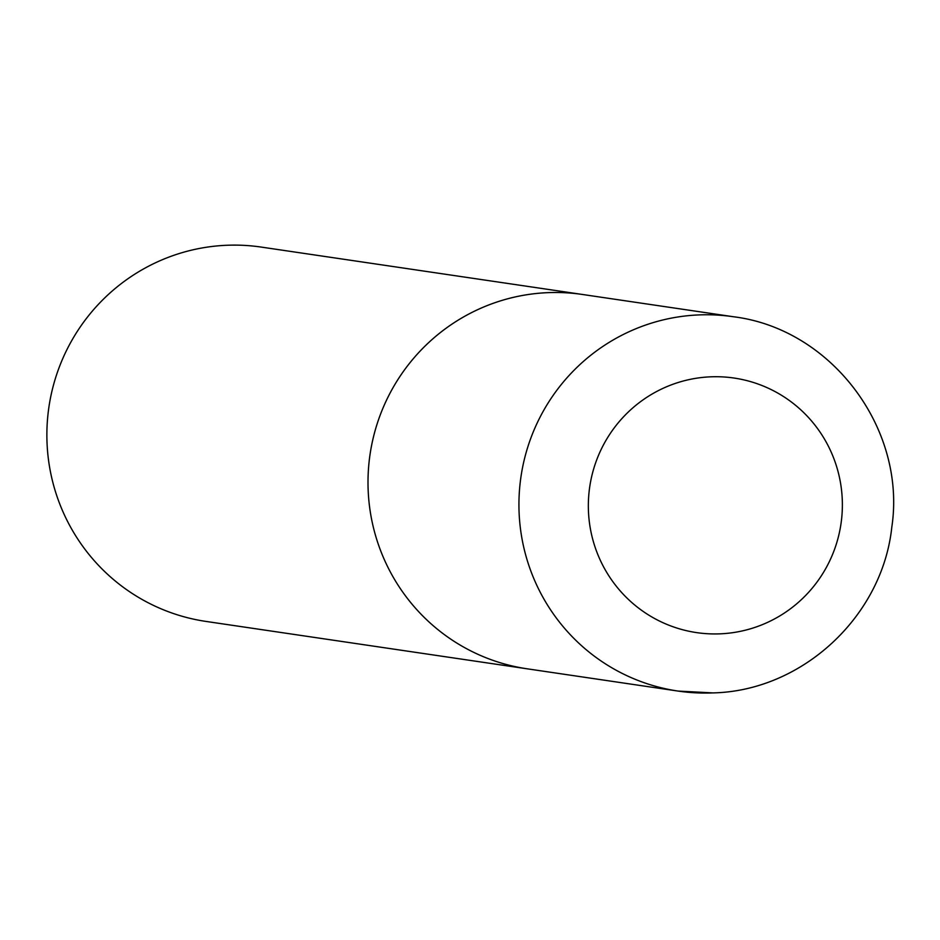 <?xml version="1.0" encoding="UTF-8"?>
<svg xmlns="http://www.w3.org/2000/svg" width="940" height="940" viewBox="0 0 940 940"><rect width="100%" height="100%" fill="white"/><g stroke="black" fill="none" stroke-linecap="round" stroke-linejoin="round"><path stroke-width="1.41" d="M547.856 292.657A189.199 186.731 98.4 0 0 368.292 471.833A189.199 186.731 98.4 0 0 527.176 668.81A189.199 186.731 -81.6 0 1 368.128 489.376A189.199 186.731 -81.6 0 1 582.412 294.467A189.199 186.731 98.4 0 0 547.856 292.657M733.341 316.733C831.536 328.741 906.642 428.863 891.802 527.187C882.378 616.452 802.22 690.959 712.943 692.909L678.104 691.076L206.048 621.434A189.199 186.731 -81.6 0 1 47 441.988A189.199 186.731 -81.6 0 1 261.273 247.091L733.341 316.733A189.199 186.731 98.4 0 0 698.796 314.923A189.199 186.731 98.4 0 0 519.221 494.111A189.199 186.731 98.4 0 0 678.104 691.076A189.199 186.731 98.4 0 0 712.649 692.898M710.64 376.822A128.651 126.982 98.4 0 0 588.428 510.585A128.651 126.982 98.4 0 0 720.075 633.842A128.651 126.982 98.4 0 0 842.287 500.068A128.651 126.982 98.4 0 0 710.64 376.822"/></g></svg>

